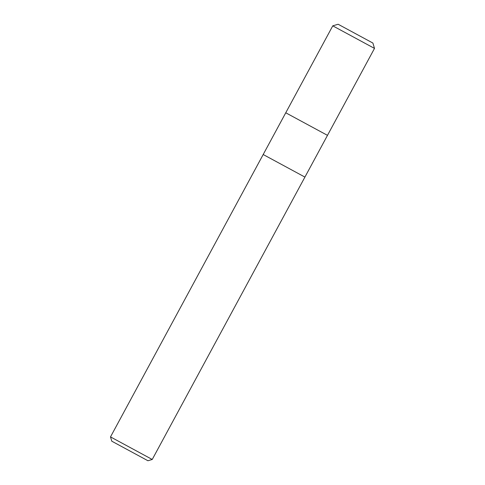<?xml version="1.0" encoding="UTF-8"?>
<svg xmlns="http://www.w3.org/2000/svg" width="485" height="485" viewBox="0 0 485 485"><rect width="100%" height="100%" fill="white"/><g stroke="black" fill="none" stroke-linecap="round" stroke-linejoin="round"><path stroke-width="0.73" d="M332.765 25.844L374.499 48.409L372.898 43.056L349.879 30.603L338.124 24.25L332.765 25.844L285.756 112.787L299.863 120.419L285.756 112.787L263.191 154.521L304.919 177.086L152.235 459.471L110.501 436.906L111.78 441.192L124.008 447.807L147.949 460.75L152.235 459.471M110.501 436.906L263.191 154.521L277.299 162.148M299.863 120.419L327.484 135.351L304.919 177.086M327.484 135.351L374.499 48.409"/></g></svg>
